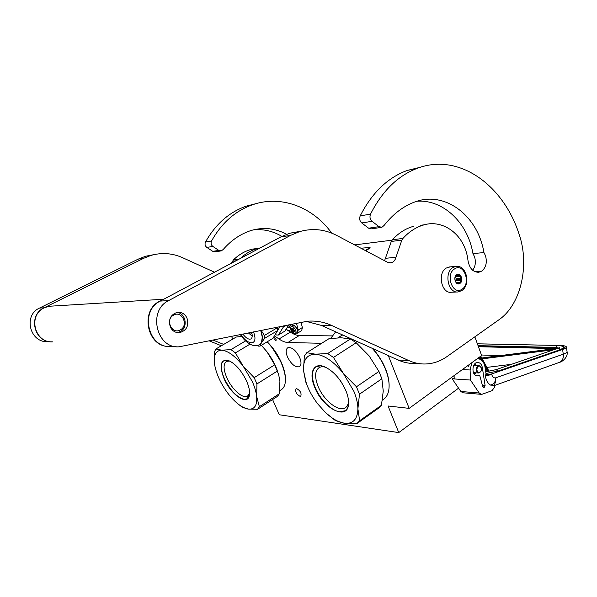 <?xml version="1.0" encoding="UTF-8"?>
<svg xmlns="http://www.w3.org/2000/svg" width="597" height="597" viewBox="0 0 597 597"><rect width="100%" height="100%" fill="white"/><g stroke="black" fill="none" stroke-linecap="round" stroke-linejoin="round"><path stroke-width="0.9" d="M231.554 336.38L232.755 339.089M388.334 355.603L409.161 408.37L388.072 405.99L398.751 432.586L279.292 414.766L272.59 399.535M335.648 331.82L330.768 338.402M321.641 343.312L287.933 342.484C285.209 342.387 282.232 341.223 279 339.006L274.426 335.842M276.075 339.074L274.083 337.395L274.03 339.029L276.023 340.708L276.075 339.074M296.746 388.669L296.037 388.804C295.097 391.722 296.433 394.229 300.037 396.318L300.769 396.184C301.694 393.244 300.358 390.736 296.746 388.669M287.478 356.969C285.642 352.29 285.762 349.208 287.836 347.73C291.94 346.939 295.903 350.223 299.709 357.573C301.507 362.2 301.395 365.245 299.381 366.715C295.261 367.551 291.291 364.304 287.478 356.969M271.299 346.23L281.463 362.7M398.751 432.586L458.563 388.169M409.161 408.37L481.645 355.521L474.854 336.842M332.626 335.902L299.336 335.477L287.933 342.484M286.97 329.828L290.351 332.119C293.59 334.298 296.582 335.417 299.336 335.477M274.829 337.521L276.307 339.954M354.633 244.897L392.072 240.173M457.242 291.963L451.511 292.239C441.601 294.105 437.041 273.157 446.31 268.031L450.183 266.874M461.996 289.224C452.802 295.97 444.922 274.478 454.623 268.874C463.906 262.419 471.473 283.59 461.996 289.224M456.742 274.717C460.705 271.911 463.988 281.023 459.899 283.433C455.951 286.291 452.608 277.12 456.742 274.717M457.205 275.016L460.048 275.299L461.563 279.486L459.712 283.276L456.339 282.888L455.63 281.851L454.81 278.687L455.884 275.866L456.675 274.889L457.205 275.016L456.518 275.06M458.877 275.217L456.242 275.404M460.108 276.381L455.526 276.687M460.862 278.448L456.272 278.747L456.183 280.747L456.653 279.799L456.272 278.747M460.772 280.463L456.183 280.747M459.862 282.336L456.093 282.568M455.093 280.732L454.936 277.851M460.048 275.299L456.101 275.568M461.563 279.486L456.653 279.799M458.541 283.202L457.623 283.254M481.563 368.185L481.66 368.827L481.563 368.185C479.406 364.782 477.801 365.289 476.749 369.707C477.988 373.334 479.57 373.58 481.495 370.453L478.854 372.991C477.421 372.797 476.57 371.707 476.316 369.73C476.361 367.2 477.287 365.797 479.092 365.521L473.794 365.267M481.66 368.834L481.495 370.453M481.555 368.08L479.092 365.521M481.607 369.961L481.473 370.543M477.175 358.782L477.839 358.745C481.57 359.11 483.936 361.775 484.943 366.73L486.152 374.64L485.204 374.968L491.704 373.931L562.598 349.469C565.046 348.611 566.322 347.82 566.419 347.111C566.359 346.141 564.284 345.603 560.195 345.491L477.384 343.805M562.598 349.469L563.269 354.2L495.547 377.886C495.965 381.058 495.353 383.52 493.719 385.274L490.659 385.132C494.122 383.916 495.749 381.498 495.547 377.886C493.726 378.088 492.488 377.005 491.816 374.647L485.316 375.685L485.204 374.968M490.659 385.132C487.734 383.371 485.951 380.222 485.316 375.685M493.719 385.274L494.928 384.841L494.301 387.602L491.98 390.692L482.242 394.199L481.286 394.333L479.197 393.013L470.451 380.043L470.1 369.976L471.891 362.64M481.189 394.326L462.906 392.781L460.839 391.483L452.153 378.811L454.175 378.132M484.197 387.431L485.092 385.453L482.346 367.603C481.704 364.431 480.189 362.722 477.801 362.476C471.675 362.066 471.227 376.028 477.376 375.894L479.675 375.177L482.704 386.528L484.197 387.431L483.227 387.363M470.451 380.043L454.205 378.946L454.086 375.617M452.153 378.811L454.205 378.946M480.003 358.036L478.287 357.969M480.025 359.215L480.54 358.312L481.503 360.125M482.204 358.752L481.391 358.2L556.747 348.857M481.54 358.028L556.971 348.379M486.898 367.394L511.666 364.297M500.062 355.648L481.458 354.999M473.719 373.274L474.197 372.722M474.317 374.2L475.846 372.819M475.943 365.371L474.705 363.969M473.951 373.677L474.675 372.752M474.757 365.312L474.242 364.536M254.165 377.655L256.941 383.931L256.65 396.415L259.352 406.699L257.576 409.281L248.248 409.087C254.509 409.706 257.307 405.482 256.65 396.415C256.15 391.96 254.71 387.02 252.322 381.602L243.203 366.177L254.165 377.655L274.762 364.797L266.919 351.685L261.456 345.417M285.373 381.252C285.836 376.14 284.568 370.028 281.56 362.909C277.941 354.73 273.15 347.693 267.195 341.797M279.754 390.684L281.217 389.737C283.411 388.438 284.762 386.028 285.254 382.498C285.873 377.214 284.597 370.797 281.411 363.252C277.777 355.021 272.971 347.917 266.986 341.917M261.359 345.32L266.919 351.685C271.814 358.155 275.463 364.946 277.851 372.05M279.874 381.319L278.709 374.789L274.762 364.797M241.628 336.417L236.233 337.044L215.875 348.991L221.756 350.2L230.949 349.611L245.539 340.939M259.352 406.699L279.381 393.721L277.501 396.348L257.576 409.281M279.381 393.721L279.896 381.55M248.248 409.087L242.061 407.027L238.718 404.46M249.606 393.147L247.531 396.169C242.867 399.154 231.823 389.259 226.905 377.938C223.278 369.312 223.166 363.782 226.584 361.334L229.8 361.081M221.785 350.2C228.188 350.842 235.33 356.17 243.203 366.177L235.39 352.887L230.949 349.611M235.39 352.887L249.942 344.185M215.875 348.991L214.405 351.909L214.524 364.095C213.42 355.036 215.83 350.402 221.756 350.2M214.539 364.163C216.129 373.55 220.465 383.11 227.554 392.848C231.203 397.706 234.979 401.617 238.89 404.587L240.718 406.057M248.218 409.087C245.397 408.639 242.292 407.139 238.89 404.587M246.568 381.043C241.457 370.55 235.464 363.73 228.599 360.566C220.405 359.207 218.927 365.312 224.159 378.879C231.039 394.983 247.859 406.258 249.419 395.207C250.016 391.52 249.068 386.804 246.568 381.043M256.941 383.931L277.456 371.006M249.539 394.378L247.068 398.818L244.046 399.296C236.815 397.266 230.278 390.431 224.427 378.782C220.427 369.304 220.308 363.222 224.054 360.543L226.435 360.11L228.666 360.588M356.454 386.789L359.484 394.199L357.901 408.811L359.633 420.751L356.767 423.676L344.305 423.236C352.991 424.176 357.528 419.363 357.901 408.811C357.842 403.609 356.513 397.818 353.917 391.423L343.223 373.185L356.454 386.789L378.953 371.453L369.162 355.954L356.2 342.73L350.394 338.977L341.215 337.76L329.089 338.618L306.768 352.693L304.351 356.088L303.477 370.401L306.365 383.453C308.977 390.58 312.753 397.393 317.716 403.885L325.708 412.766L335.38 420.572L344.26 423.228C338.2 422.198 331.842 418.527 325.171 412.228M389.08 384.058L389.072 383.901C388.871 379.349 387.729 374.431 385.647 369.147C382.617 361.64 378.311 354.782 372.752 348.573M389.072 383.901L389.102 384.625C388.893 379.976 387.729 374.953 385.602 369.558C382.468 361.797 378.013 354.73 372.259 348.349M342.678 334.992L340.409 336.238M389.102 384.625C389.289 391.707 387.408 396.647 383.468 399.438L382.401 400.191M306.768 352.693L315.38 354.185L327.686 353.543L350.394 338.977M359.633 420.751L381.446 405.251L383.252 391.065L381.871 378.759L378.953 371.453M381.446 405.251L378.461 408.251L356.984 423.527M348.558 401.423C348.252 404.385 347.193 406.467 345.379 407.684C338.865 412.482 323.746 400.49 318.164 386.558C314.477 377.147 314.806 370.827 319.141 367.61C320.895 366.618 323.089 366.513 325.716 367.297M315.38 354.185C324.238 354.984 333.522 361.319 343.223 373.185L333.469 357.439L327.686 353.543M333.469 357.439L356.2 342.73M315.343 354.178C307.052 354.379 303.097 359.782 303.477 370.401L305.754 381.938L307.179 385.587M345.872 390.647C340.581 379.065 333.551 371.14 324.775 366.879C313.365 361.812 308.462 373.259 314.865 387.647C323.126 408.938 348.536 421.512 348.581 403.206C348.685 399.505 347.782 395.318 345.872 390.647M359.484 394.199L381.871 378.759M324.186 411.266L325.708 412.766M341.977 383.125L340.089 380.304M348.588 402.684C348.469 406.557 347.297 409.251 345.066 410.758L339.723 411.788C331.544 410.9 320.104 399.468 315.194 387.543C311.119 377.185 311.47 370.237 316.231 366.715L320.477 365.834L324.567 366.789M297.687 333.051L301.701 330.604L302.351 327.559L301.037 322.193M296.194 333.148L297.552 333.141L298.179 330.096L296.448 323.126M285.941 329.454L291.933 331.619M251.628 332.283L252.173 334.82C252.367 336.999 251.897 338.395 250.762 338.999C248.509 339.686 245.882 338.044 242.889 334.066M252.218 336.111L248.389 332.939M252.031 333.895L250.016 332.611M260.956 330.38L262.389 336.559L261.426 342.797L259.822 344.409M261.165 330.335L264.396 335.469L264.665 338.327L261.426 342.797L259.993 346.141L258.098 346.081M259.993 346.141L272.881 338.357L277.724 330.492L264.665 338.327M264.396 335.469L277.493 327.641L277.724 330.492M277.493 327.641L277.239 327.052M280.045 326.477L277.724 330.417M288.97 324.656L284.903 331.096L278.389 335.029L276.463 335.007L275.396 334.275M283.262 325.82L283.306 327.134L278.389 335.029M283.306 327.134L286.65 325.134M291.194 326.328C289.941 328.208 290.717 330.507 293.523 333.216L295.44 333.604C296.687 331.716 295.903 329.417 293.09 326.716L291.194 326.328L292.634 325.462L294.537 325.843C297.343 328.544 298.127 330.842 296.881 332.73L295.567 333.529M292.97 327.917L293.724 330.342L294.97 331.022L295.015 331.671L293.433 330.939L293.545 332.439L291.284 329.156L291.239 328.507L292.53 329.41L292.97 327.917M294.866 325.977C296.694 327.484 297.597 329.238 297.567 331.231M293.418 331.798L292.985 332.059M291.694 328.91L291.284 329.156M180.361 329.857C189.018 325.469 182.018 310.112 173.585 315.134C164.765 319.514 171.973 335.036 180.361 329.857M177.219 332.604L180.287 331.574C188.353 327.574 185.824 312.947 176.943 312.418M162.287 300.007L159.854 301.112C139.601 310.515 147.16 347.141 168.996 346.447M53.372 306.007L48.76 306.291L44.342 307.791C27.477 315.141 34.641 343.372 52.827 341.842M220.763 250.971L215.226 251.785L212.763 251.33L218.86 250.419L212.868 246.449C211.084 244.971 210.637 243.151 211.532 240.987C221.703 222.897 235.39 210.816 252.598 204.734C281.344 194.644 313.283 207.316 331.693 233.114M218.86 250.419L221.345 250.882L223.271 249.412C231.472 240.009 240.972 233.636 251.777 230.293C263.844 226.987 275.463 228.315 286.612 234.293M240.337 258.471C245.71 253.374 251.747 249.979 258.456 248.285L260.135 247.934M51.506 341.827C33.835 342.215 27.79 314.91 44.111 307.806L143.661 258.292L151.093 255.374C161.899 252.367 172.399 253.143 182.607 257.703L214.51 272.217M223.688 344.409L213.159 340.133M212.763 251.33L206.808 247.404C205.04 245.949 204.599 244.151 205.487 242.009C215.577 224.129 229.166 212.166 246.255 206.137L256.389 203.555M281.859 236.39C272.926 231.032 263.404 228.867 253.3 229.89M231.449 263.202L233.42 259.911C238.904 254.516 245.128 250.941 252.076 249.188L258.001 248.352M47.954 341.648C29.962 343.156 22.873 315.32 39.551 308.067L138.161 259.15L145.526 256.262L153.832 254.665M221.383 345.76L209.368 340.909M472.637 270.24C475.458 266.389 476.078 261.859 474.496 256.643L472.966 253.613L483.943 252.561L485.473 255.635C487.286 262.352 486.055 267.508 481.772 271.098L478.794 272.247C473.227 272.351 469.652 268.62 468.07 261.038L467.749 258.725C464.13 233.658 442.489 219.547 424.422 224.756L420.489 225.315M381.192 227.405L371.468 228.838L368.618 228.196L378.998 226.651L372.058 221.315C369.991 219.345 369.476 216.95 370.521 214.136C382.401 190.719 398.177 175.376 417.848 168.108C459.265 152.735 503.361 185.189 519.032 234.024C529.927 265.031 520.98 304.694 498.973 319.746L447.056 356.536C439.937 361.551 432.258 364.036 423.997 364.006C418.796 363.931 413.676 362.76 408.661 360.498L331.566 325.417L321.552 325.455L306.097 321.35M378.998 226.651L381.871 227.308L384.095 225.435C393.595 213.345 404.512 205.286 416.855 201.256C445.161 191.838 477.682 215.002 483.943 252.561M390.08 262.926L390.998 262.837C393.505 262.225 395.162 260.367 395.968 257.262L401.833 240.128L402.945 238.427C409.296 231.449 416.452 226.89 424.422 224.756M390.998 262.837L387.595 262.292L336.693 235.427C324.708 229.203 312.268 227.957 299.388 231.696L290.508 235.412L168.638 300.597L160.265 301.082L280.836 236.919L289.635 233.248L301.104 231.196M331.566 325.417C323.902 321.947 315.858 320.544 307.418 321.223L179.182 346.79C156.481 348.999 147.481 310.492 168.638 300.597M170.361 327.111C172.376 330.977 175.384 332.842 179.398 332.701C186.615 330.693 189.13 325.768 186.943 317.932C184.801 313.813 181.585 311.947 177.279 312.35C170.458 314.664 168.153 319.589 170.361 327.111M368.618 228.196L361.73 222.95C359.67 221.009 359.163 218.651 360.2 215.875C371.983 192.809 387.654 177.667 407.206 170.466L420.482 167.22M472.966 253.613C467.518 221.539 442.078 199.197 416.907 201.234M384.572 260.695L391.304 241.442L392.408 239.763C398.714 232.875 405.833 228.375 413.751 226.27M176.19 346.678L170.69 346.461C148.257 348.618 139.37 310.806 160.265 301.082M421.355 363.872L413.348 363.476C408.169 363.401 403.087 362.245 398.102 360.013L321.552 325.455M365.849 250.815L370.147 247.815M365.409 250.583L370.006 247.442L360.954 248.233M331.238 337.775L330.111 338.484M290.351 332.119L279 339.006M461.742 290.62L458.19 291.918C448.243 293.806 443.675 272.665 452.974 267.501L455.75 266.419L449.078 266.963M491.704 373.931L491.816 374.647M494.809 385.393L559.389 362.386C562.359 361.081 563.65 358.349 563.269 354.2C565.717 353.334 566.986 352.528 567.075 351.805L567.046 351.558M561.926 346.178C565.352 346.812 565.023 347.902 560.934 349.424L498.756 370.841L485.98 373.498M563.553 347.752L560.658 349.521M560.934 349.424L498.488 370.938M498.756 370.841L485.973 373.483M485.092 385.453L482.361 385.252M460.839 391.483L479.197 393.013M484.048 387.49L483.346 387.438M470.1 369.976L462.399 369.558M555.576 347.432L478.055 345.648L555.352 347.424L558.665 348.185M558.971 348.066L555.352 347.424M479.779 356.887L480.398 358.051M478.01 358.178L479.809 358.245M477.399 358.715L480.54 358.312M484.898 366.468L487.6 371.521M488.518 371.386L481.391 358.2M481.316 358.051L480.428 356.409M557.24 348.342L554.464 347.723L478.167 345.962M479.085 357.387L479.406 357.991M485.316 369.185L486.615 371.647M482.264 358.857L554.434 349.648M555.12 348.603L478.443 346.723M554.135 348.73L554.464 347.723M555.874 347.417L557.232 345.454L477.391 343.827M559.456 348.611L559.777 347.663L496.003 369.662L498.122 371.028M558.158 348.372L560.292 349.618M302.351 327.559L298.179 330.096M293.127 323.805L292.149 325.761M290.582 327.171L287.329 327.813M291.329 324.178L288.963 326.835L286.761 328.163M240.949 334.462C246.882 344.185 256.046 345.894 254.844 336.708L253.658 331.865M240.397 334.574C244.427 341.394 253.337 348.566 259.434 344.633C261.59 343.469 262.501 340.82 262.165 336.686L260.71 330.425M292.508 325.537L292.634 325.462C292.784 325.096 293.5 325.216 294.784 325.82C297.537 328.432 298.276 330.716 297 332.656M294.299 330.671L293.769 330.992M293.664 330.305L292.776 330.842M293.217 329.41L292.269 329.984M293.224 328.768L292.657 329.111M206.808 247.404L212.868 246.449M238.957 259.21L233.42 259.911M236.002 260.777L232.464 261.217M138.161 259.15L143.661 258.292M44.111 307.806L39.551 308.067M205.487 242.009L211.532 240.987M361.73 222.95L372.058 221.315M474.719 271.605L481.772 271.098M402.945 238.427L392.408 239.763M401.833 240.128L391.304 241.442M395.968 257.262L385.475 258.322M280.836 236.919L290.508 235.412M398.102 360.013L408.661 360.498M360.2 215.875L370.521 214.136M368.789 249.113L368.633 248.718M461.787 290.59C471.167 284.881 466.488 264.434 455.75 266.419M478.742 372.983L473.436 372.677M566.419 347.111L567.075 351.805C568.254 356.737 562.762 361.685 559.389 362.386M477.257 358.722L477.839 358.745M478.316 357.954L480.204 358.021M482.115 358.588L489.025 371.304M481.421 358.028L557.113 348.349M480.786 356.148L481.786 357.984M496.003 369.662L485.712 371.752M563.65 348.051C563.434 346.342 561.292 345.484 557.232 345.454M468.548 366.371L469.257 364.558M474.287 364.476L474.816 365.319M474.749 372.752L474.018 373.774M474.936 363.722L476.205 365.379M476.137 372.834L474.622 374.558M249.583 393.781L249.419 395.207M337.939 337.805L341.477 335.559M348.588 402.43L348.581 403.206M306.365 383.453L305.754 381.938M293.433 330.939L294.075 330.544M292.552 329.395L293.217 328.992M163.757 299.231L48.76 306.291M258.456 248.285L252.076 249.188M151.093 255.374L145.526 256.262M246.255 206.137L252.598 204.734M477.801 272.322L478.794 272.247M299.388 231.696L289.635 233.248M407.206 170.466L417.848 168.108M370.006 247.442L370.162 247.837"/></g></svg>
